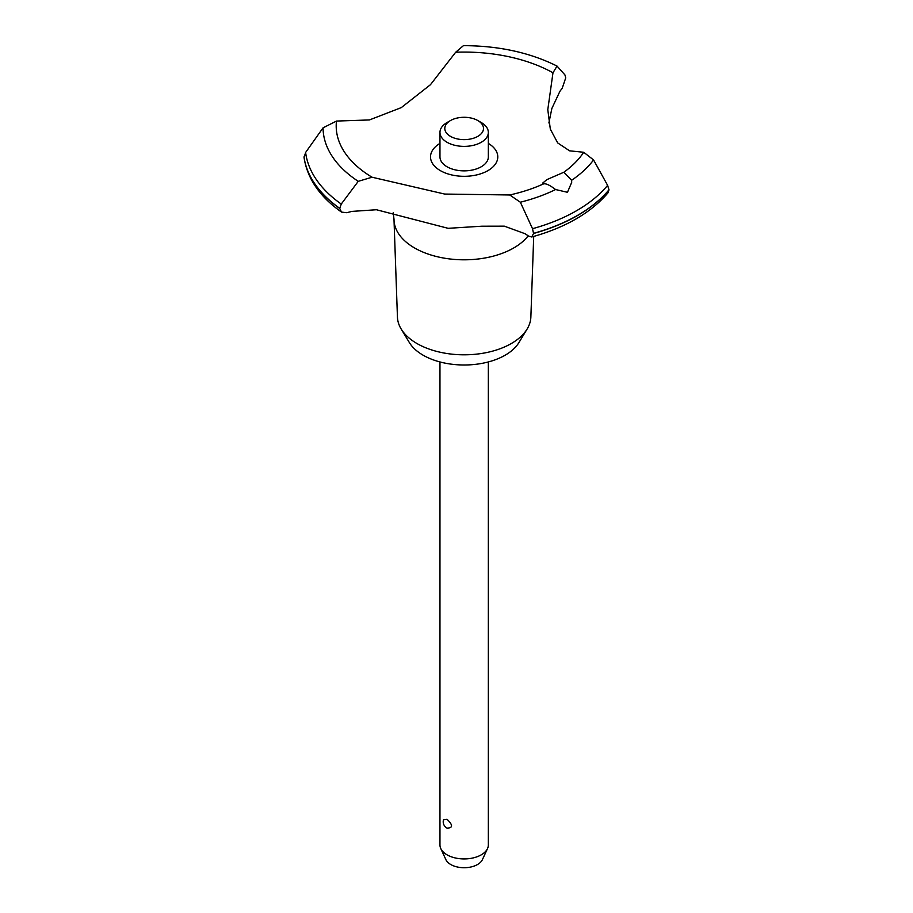 <?xml version="1.0" encoding="UTF-8"?>
<svg xmlns="http://www.w3.org/2000/svg" width="913" height="913" viewBox="0 0 913 913"><rect width="100%" height="100%" fill="white"/><g stroke="black" fill="none" stroke-linecap="round" stroke-linejoin="round"><path stroke-width="1.37" d="M533.706 236.444L530.864 317.073A66.729 38.529 180 0 1 527.143 328.988A66.729 38.529 180 0 1 416.967 343.528A66.729 38.529 180 0 1 401.149 328.988A66.729 38.529 180 0 1 397.44 317.073L394.017 220.136A70.141 40.503 180 0 1 394.005 219.314L393.218 212.74M527.143 328.988L518.949 342.535A58.055 33.519 180 0 1 423.096 355.18A58.055 33.519 180 0 1 409.344 342.535L401.149 328.988M528.193 235.828A70.141 40.503 180 0 1 513.745 247.948A70.141 40.503 180 0 1 414.548 247.948A70.141 40.503 180 0 1 394.017 220.136M455.678 52.235A127.957 73.873 180 0 1 552.981 72.778L557.033 66.067C529.905 52.555 498.703 45.753 463.439 45.65L455.678 52.235L430.468 84.692L401.309 107.597L369.423 119.945L336.475 121.064L323.054 127.843L305.627 152.448L304.063 157.595C307.316 178.606 319.801 196.786 341.53 212.113L339.75 208.518L341.257 204.056L358.25 181.333L372.059 177.225L444.665 194.058L509.728 194.971L520.353 202.218L532.519 228.695L533.557 233.488L531.72 236.992L528.638 236.136A152.38 87.979 0 0 0 525.021 233.705L504.33 226.162L481.847 226.207L448.123 228.318L376.418 209.739L351.904 211.405A152.38 87.979 0 0 0 346.849 212.706L341.53 212.113M557.033 66.067L564.93 74.912L565.729 77.89L562.168 88.39A152.38 87.979 0 0 0 559.909 91.311L551.874 108.442L548.873 122.97M531.72 236.992C565.444 227.622 590.894 212.877 608.058 192.757L608.982 189.79A160.608 92.727 180 0 1 577.712 215.285A160.608 92.727 180 0 1 533.557 233.329M608.982 189.938A160.608 92.727 180 0 1 577.712 215.434A160.608 92.727 180 0 1 533.557 233.488M509.728 194.971A127.957 73.873 180 0 0 544.308 183.524L542.676 183.091L546.933 179.599L563.88 172.226L571.618 180.283L571.698 182.372L567.452 192.289L555.583 189.539C549.717 185.054 545.689 183.193 543.486 183.97M439.963 361.947L439.963 844.959A24.183 13.969 0 0 0 440.774 848.554A24.183 13.969 0 0 0 447.039 854.83A24.183 13.969 0 0 0 470.423 858.448A24.183 13.969 0 0 0 487.519 848.554A24.183 13.969 0 0 0 488.341 844.959L488.341 361.947M443.478 819.783L447.039 819.281C453.031 825.032 453.031 827.977 447.039 828.114L447.438 828.319A7.258 7.258 0 0 1 443.478 819.783M487.519 848.554L482.418 859.624A18.911 10.91 180 0 1 469.054 867.35A18.911 10.91 180 0 1 450.782 864.531A18.911 10.91 180 0 1 445.875 859.624L440.774 848.554M477.83 120.562A19.356 11.173 0 0 0 450.463 120.562A19.356 11.173 0 0 0 450.463 136.357A19.356 11.173 0 0 0 477.83 136.357A19.356 11.173 0 0 0 477.83 120.562L481.254 122.536L477.83 120.562M481.254 122.536L481.254 122.536A24.183 13.969 180 0 1 488.341 132.408A24.183 13.969 180 0 1 473.402 145.315A24.183 13.969 180 0 1 447.039 142.28A24.183 13.969 180 0 1 439.963 132.408A24.183 13.969 180 0 1 447.039 122.536L450.463 120.562M488.341 132.408L488.341 156.899A24.183 13.969 180 0 1 473.402 169.795A24.183 13.969 180 0 1 447.039 166.771A24.183 13.969 180 0 1 439.963 156.899L439.963 132.408M608.982 189.79L607.613 185.339L593.564 159.946L583.704 152.266L569.586 150.828L557.695 142.93L550.322 129.121L547.789 109.663L552.981 72.778M372.059 177.225A127.957 73.873 180 0 1 336.475 121.064M583.704 152.266A127.957 73.873 180 0 1 563.88 172.226M488.341 143.398A33.644 19.424 180 0 1 487.93 170.628A33.644 19.424 180 0 1 440.568 170.742A33.644 19.424 180 0 1 439.963 143.398M339.75 208.518A160.608 92.727 180 0 1 304.018 157.002M339.75 208.358A160.608 92.727 180 0 1 304.018 156.853M555.583 189.55A141.093 81.462 180 0 1 520.353 202.218M607.613 185.339A158.93 91.757 180 0 1 576.525 210.743A158.93 91.757 180 0 1 532.519 228.695M593.564 159.946A141.093 81.462 180 0 1 571.618 180.283M341.257 204.056A158.93 91.757 180 0 1 305.627 152.448M358.25 181.333A141.093 81.462 180 0 1 323.054 127.843"/></g></svg>
